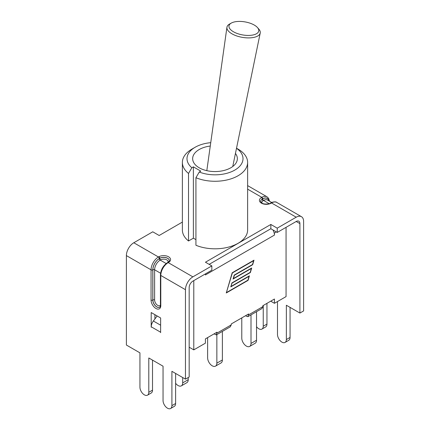 <?xml version="1.0" encoding="UTF-8"?>
<svg xmlns="http://www.w3.org/2000/svg" width="430" height="430" viewBox="0 0 430 430"><rect width="100%" height="100%" fill="white"/><g stroke="black" fill="none" stroke-linecap="round" stroke-linejoin="round"><path stroke-width="0.64" d="M231.313 23.064L229.539 24.058A16.894 7.412 9.8 0 0 226.932 27.283A16.894 7.412 9.8 0 0 236.822 35.975A16.894 7.412 9.8 0 0 255.538 36.953A16.894 7.412 9.8 0 0 260.22 33.035A16.894 7.412 9.8 0 0 258.844 29.127L257.505 27.59A15.098 6.622 -170.2 0 1 254.549 34.583A15.098 6.622 -170.2 0 1 234.592 32.379A15.098 6.622 -170.2 0 1 231.313 23.064A15.098 6.622 -170.2 0 1 245.003 21.898A15.098 6.622 -170.2 0 1 257.505 27.59M235.447 153.446A22.349 12.905 180 0 1 237.349 158.654A22.349 12.905 180 0 1 215 171.559A22.349 12.905 180 0 1 192.651 158.654A22.349 12.905 180 0 1 210.27 146.044M211.839 265.907L192.876 276.856A10.481 6.052 120 0 0 185.464 289.696L185.464 379.136L189.168 376.997L189.168 287.557A5.241 3.026 120 0 1 192.876 281.134L211.839 270.185L211.839 265.907L205.443 262.214L270.841 224.46L277.237 228.153L277.237 232.431L270.841 228.738L209.152 264.353M299.909 223.621L296.2 221.482A5.241 3.026 -60 0 1 298.823 221.219A5.241 3.026 -60 0 1 299.909 223.621L299.909 313.062L303.612 310.922L303.612 221.482A10.481 6.052 -60 0 0 301.441 216.682A10.481 6.052 -60 0 0 296.2 217.204L277.237 228.153M182.374 222.09L159.159 235.495L152.763 231.802L133.8 242.751A10.481 6.052 120 0 0 126.388 255.587L126.388 345.032L139.938 352.853L139.938 387.172A6.267 3.617 -120 0 0 142.674 393.482A6.267 3.617 -120 0 0 147.506 395.159A6.267 3.617 -120 0 0 148.801 392.289L148.801 357.975L163.045 366.193L163.045 400.513A6.267 3.617 -120 0 0 165.781 406.823A6.267 3.617 -120 0 0 170.613 408.5A6.267 3.617 -120 0 0 171.909 405.63L171.909 371.316L185.464 379.136M193.382 238.177L193.382 166.856L191.845 167.748A28.004 16.168 180 0 1 195.198 147.227L191.93 149.113A32.626 18.839 0 0 0 182.374 162.432L182.374 229.975A32.626 18.839 -0 0 0 188.523 240.983L193.382 238.177L195.935 239.65M236.505 148.302A28.004 16.168 180 0 1 235.748 169.517A28.004 16.168 180 0 1 199.257 172.027L195.935 177.719L195.935 245.261A32.626 18.839 -0 0 0 229.873 246.739A32.626 18.839 -0 0 0 247.626 229.975L247.626 162.432A32.626 18.839 0 0 0 238.07 149.113L236.522 148.221M296.2 221.482L277.237 232.431M151.236 327.198L151.236 326.8A6.681 3.854 -60 0 1 153.365 321.017L157.143 315.969M160.648 331.514A6.681 3.854 120 0 0 160.61 332.213L160.648 332.632M151.199 327.219L151.199 312.54L160.648 317.99L160.61 332.653M154.907 314.679L154.907 318.952M270.841 224.46L270.841 228.738M256.527 326.719A6.267 3.617 -120 0 0 261.951 329.084A6.267 3.617 -120 0 0 263.246 326.214L263.246 305.488M261.951 329.084L265.654 326.945A6.267 3.617 -120 0 0 266.955 324.075L266.955 303.349M277.49 301.548L277.49 334.438A6.267 3.617 -120 0 0 280.226 340.748A6.267 3.617 -120 0 0 285.058 342.425A6.267 3.617 -120 0 0 286.353 339.555L286.353 305.241L299.909 313.062M285.058 342.425L288.761 340.286A6.267 3.617 -120 0 0 290.062 337.416L290.062 307.38M147.506 395.159L151.209 393.02A6.267 3.617 -120 0 0 152.51 390.15L152.51 360.114M170.613 408.5L174.317 406.361A6.267 3.617 -120 0 0 175.617 403.49L175.617 373.455M188.523 240.983L188.523 173.44L191.845 167.748M199.257 172.027L200.794 171.135L193.382 166.856M195.935 177.719A32.626 18.839 0 0 0 229.873 179.197A32.626 18.839 0 0 0 247.626 162.432M182.374 162.432A32.626 18.839 0 0 0 188.523 173.44M195.198 147.227A28.004 16.168 180 0 1 210.743 142.679M181.347 385.861L186.873 382.668A6.525 3.768 -120 0 0 188.222 379.685L182.702 382.872A6.525 3.768 60 0 1 181.347 385.861A6.525 3.768 60 0 1 175.617 383.281M188.222 377.545L188.222 379.685M182.702 377.545L182.702 382.872M215.5 366.14L221.025 362.952A6.525 3.768 -120 0 0 222.375 359.964L216.854 363.156A6.525 3.768 60 0 1 215.5 366.14A6.525 3.768 60 0 1 210.474 364.393A6.525 3.768 60 0 1 207.625 357.825L207.625 337.604M222.375 331.401L222.375 359.964M216.854 334.588L216.854 363.156M249.653 346.424L255.178 343.237A6.525 3.768 -120 0 0 256.527 340.248L251.007 343.436A6.525 3.768 60 0 1 249.653 346.424A6.525 3.768 60 0 1 244.627 344.677A6.525 3.768 60 0 1 241.778 338.109L241.778 317.888M256.527 311.685L256.527 340.248M251.007 314.873L251.007 343.436M246.299 316.2L245.664 315.642L231.243 323.967L248.604 313.948L247.927 316.647L246.299 316.2M214.054 333.89L205.411 338.883L216.994 332.196L216.317 334.9L214.054 333.89M205.411 338.883L205.411 343.161L193.785 349.875L189.168 347.209M286.063 227.33L286.063 296.598L274.437 303.311L270.733 301.167L262.854 305.719L274.437 299.027L274.437 303.311M216.317 334.9L230.217 326.875L231.243 324.892L231.243 323.967M247.927 316.647L261.827 308.627L262.854 306.644L262.854 305.719M276.329 231.904L274.437 232.995L274.13 232.818A7.81 4.51 -120 0 0 273.012 229.991M226.637 292.47L247.911 280.188L249.04 276.323L230.776 286.875L231.937 282.908L250.206 272.362L251.335 268.497L233.071 279.043L234.232 275.082L252.501 264.536L253.635 260.671L232.361 272.948L226.449 292.362M231.136 286.38L249.405 275.834L248.072 280.376L226.271 292.964L232.2 272.76L253.996 260.177L252.663 264.724L234.398 275.27L233.431 278.549L251.7 268.003L250.368 272.55L232.098 283.096L230.948 286.272M274.13 232.818A7.81 4.51 60 0 1 274.437 235.092L274.437 232.995M274.437 235.092L205.411 274.947L205.411 273.899M193.785 349.875L193.785 280.613M296.2 217.204L271.534 202.96A1.231 0.71 -120 0 0 270.916 202.895L270.551 203.105A1.231 0.71 60 0 1 271.169 203.17L271.534 202.96A10.481 6.052 -60 0 1 276.775 202.439C275.442 201.041 270.793 202.595 270.916 202.895M270.551 203.105C270.104 203.992 263.703 204.744 261.784 202.944L260.65 201.364A5.654 3.263 180 0 1 262.305 199.058L262.666 198.848A1.231 0.71 -120 0 0 261.795 197.338L261.435 197.547A6.885 3.978 -0 0 0 261.435 203.17A6.885 3.978 -0 0 0 271.169 203.17M269.524 201.224L268.567 198.289L267.035 196.816A10.481 6.052 120 0 0 261.795 197.338L247.626 189.157M133.8 242.751L158.466 256.995A10.481 6.052 120 0 0 151.054 269.83A1.231 0.71 -0 0 0 152.8 269.83A9.25 5.337 -60 0 1 159.342 258.505A1.231 0.71 -120 0 0 158.466 256.995L158.831 256.785A6.885 3.978 -0 0 1 168.565 256.785A6.885 3.978 -0 0 1 168.565 262.402L168.205 262.612L192.876 276.856M151.236 326.8L160.61 332.213M153.365 321.017L160.648 325.22M266.955 324.075L263.246 326.214M290.062 337.416L286.353 339.555M268.917 200.869A9.148 5.278 120 0 0 262.666 198.929L262.305 199.058A1.231 0.71 -120 0 0 261.435 197.547M262.666 198.848A9.25 5.337 -60 0 1 269.019 200.928M262.021 203.089A4.418 2.553 180 0 1 263.176 200.649A1.231 0.71 60 0 1 262.305 199.138A5.654 3.263 -0 0 0 260.65 201.401M263.176 200.649L263.542 200.439A1.231 0.71 60 0 1 262.666 198.929M269.175 203.696L263.542 200.439A7.912 4.569 -60 0 1 267.498 200.052L271.717 202.487M148.801 392.289L152.51 390.15M171.909 405.63L175.617 403.49M159.342 258.505L159.702 258.296A1.231 0.71 -120 0 0 158.831 256.785M169.35 260.639A5.654 3.263 -0 0 0 165.824 257.661A5.654 3.263 -0 0 0 159.702 258.376L159.702 258.296A5.654 3.263 180 0 1 165.862 257.586A5.654 3.263 180 0 1 169.35 260.601C169.592 260.854 169.124 261.435 167.953 262.343A1.231 0.71 60 0 1 168.565 262.402M167.587 262.553A1.231 0.71 60 0 1 168.205 262.612A10.481 6.052 -60 0 0 160.793 275.453A1.231 0.71 -0 0 1 160.433 274.947C160.841 269.675 163.223 265.541 167.587 262.553L167.953 262.343M126.388 255.587L151.054 269.83L151.054 300.038A1.231 0.71 -0 0 0 152.8 300.038L152.8 269.83M151.054 300.038A6.885 3.978 -120 0 0 155.923 308.466A6.885 3.978 -120 0 0 160.793 305.66A1.231 0.71 180 0 1 160.433 305.155C160.293 306.504 160.025 307.197 159.621 307.24A5.654 3.263 60 0 1 155.268 305.725A5.654 3.263 60 0 1 152.8 300.038L152.87 299.995A5.654 3.263 -120 0 0 155.311 305.655A5.654 3.263 -120 0 0 159.654 307.219M160.573 259.887A1.231 0.71 -120 0 1 159.702 258.376L159.342 258.586A9.148 5.278 120 0 0 152.87 269.787L152.87 299.995A1.231 0.71 -0 0 1 154.617 299.995L154.617 269.787A7.912 4.569 -60 0 1 160.213 260.096L160.573 259.887A4.418 2.553 180 0 1 165.889 259.478A4.418 2.553 180 0 1 167.979 262.327M159.342 258.586A1.231 0.71 -120 0 0 160.213 260.096L166.163 263.536M163.094 266.949A7.912 4.569 120 0 0 161.992 268.863M152.87 269.787A1.231 0.71 180 0 1 154.617 269.787L160.573 273.227M185.464 289.696L160.793 275.453L160.793 305.66M160.433 305.187A4.418 2.553 60 0 1 156.918 304.805A4.418 2.553 60 0 1 154.617 299.995M231.243 324.892L216.994 333.116M262.854 306.644L248.604 314.867M232.764 166.485L260.22 33.035M206.814 170.662L226.932 27.283M301.441 216.682L276.775 202.439M267.035 196.816L247.626 185.609M160.433 274.947L160.433 305.155"/></g></svg>
